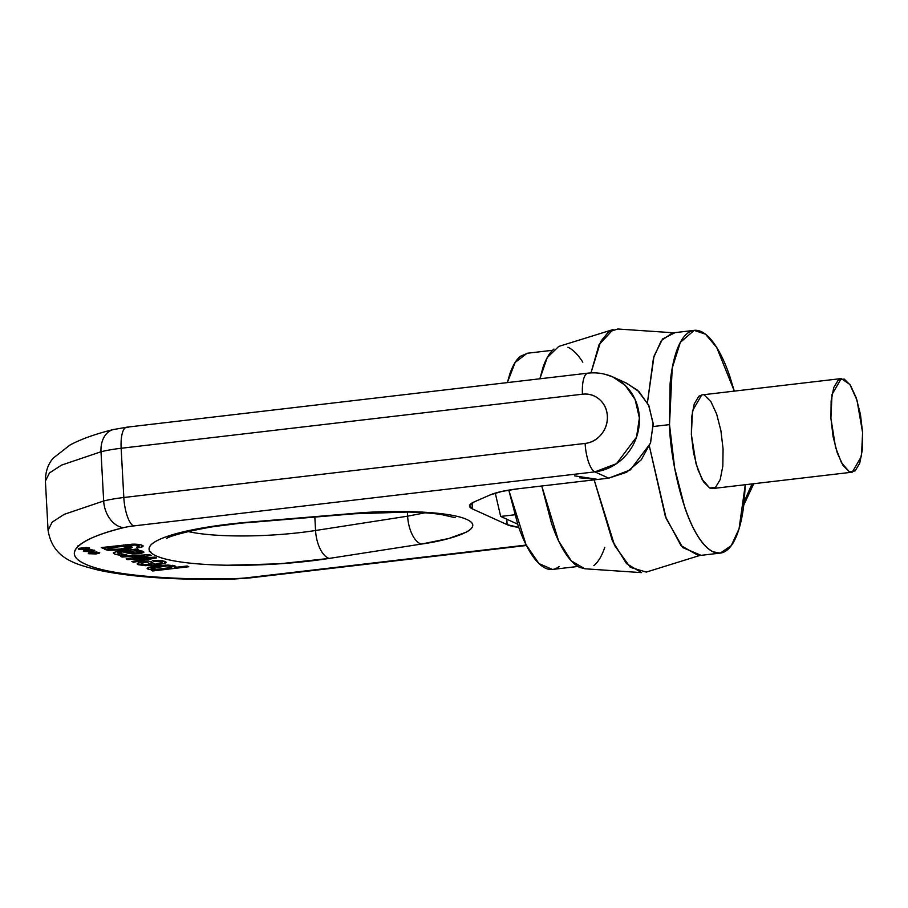 <?xml version="1.0" encoding="UTF-8"?>
<svg xmlns="http://www.w3.org/2000/svg" width="908" height="908" viewBox="0 0 908 908"><rect width="100%" height="100%" fill="white"/><g stroke="black" fill="none" stroke-linecap="round" stroke-linejoin="round"><path stroke-width="1.36" d="M713.189 551.848C685.188 537.684 669.729 456.134 669.502 424.615L653.249 426.522L669.502 424.615L672.215 368.069L680.353 342.339L694.166 330.376L705.471 334.189L716.753 347.514L734.3 391.11L729.68 375.98C725.583 364.04 721.065 354.234 716.14 346.55C711.225 338.866 706.254 333.883 701.26 331.613C696.254 329.343 691.59 329.956 687.277 333.452C682.952 336.936 679.309 343.042 676.335 351.759C673.35 360.487 671.273 371.156 670.093 383.778L669.502 424.615L674.655 468.063L684.768 507.493C688.866 519.421 693.371 529.239 698.297 536.923C703.223 544.607 708.183 549.578 713.189 551.848C718.183 554.118 722.847 553.517 727.16 550.021C731.485 546.537 735.128 540.43 738.113 531.702C741.087 522.985 743.164 512.316 744.356 499.695L745.275 484.724L739.055 528.774L731.246 545.651L720.271 553.097L713.189 551.848M541.77 485.996L558.534 540.782L571.245 560.826L584.763 568.771L641.593 572.63L626.52 563.63L612.435 540.986L594.15 479.855L614.591 545.447L630.277 567.318L646.303 572.085L700.704 555.185L682.714 547.581L666.188 518.513L649.356 446.089L665.314 516.266L681.011 545.606L698.57 555.639L720.271 553.097M694.166 330.376L672.465 332.918L661.33 340.579L653.488 357.9L647.427 402.732L654.021 356.14L662.602 338.934L674.644 332.861L617.815 329.002L608.428 332.01L600.653 341.567L590.972 372.904L599.053 344.677L613.104 329.559L558.715 346.447L547.24 357.593L539.874 378.784L543.007 367.388C545.98 358.671 549.635 352.565 553.948 349.069M704.71 395.457L710.975 401.733L716.662 414.093L720.907 430.676L723.074 448.927L722.825 466.099L720.203 479.549L715.606 487.244L709.727 488.016L703.473 481.739L697.787 469.379L693.53 452.797L691.363 434.535L691.612 417.374L694.234 403.924L698.842 396.229L702.02 394.901M841.262 378.579L701.736 394.935L692.509 410.779L691.363 434.535L696.039 463.75L701.975 479.186L709.727 488.016L712.701 488.538L852.237 472.183L849.252 471.661L841.5 462.83L835.564 447.394L830.899 418.191L832.034 394.424L841.262 378.579L849.854 384.413L856.993 400.201L862.6 432.583L861.465 456.349L852.237 472.183M849.252 471.661L855.132 470.9L859.728 463.194L862.35 449.744L862.6 432.583L860.432 414.32L856.187 397.749L850.501 385.378L844.236 379.101L838.368 379.873L833.76 387.568L831.138 401.03L830.899 418.191L833.056 436.442L837.312 453.024L842.999 465.384L849.252 471.661M567.931 347.242C572.937 349.512 577.897 354.495 582.822 362.179M604.785 547.331C601.811 556.048 598.156 562.154 593.843 565.65M585.444 568.817L579.86 567.477C574.855 565.207 569.895 560.236 564.969 552.541C560.043 544.857 555.537 535.05 551.44 523.121L541.758 485.996M559.146 566.456C554.958 569.849 550.43 570.44 545.572 568.238C540.725 566.036 535.902 561.201 531.123 553.744C526.345 546.287 521.975 536.764 517.991 525.187L508.786 490.104L526.038 544.709L538.989 563.596L552.461 569.441L577.919 566.456M552.586 350.284L527.117 353.269L515.177 362.371L507.345 382.586L509.808 374.039C512.702 365.572 516.243 359.647 520.432 356.254L527.786 353.189M495.269 493.101L500.671 516.436L495.269 493.101M514.711 514.791L500.671 516.436L514.711 514.791M517.639 524.143L500.671 516.436L517.639 524.143M626.123 382.994L637.484 390.213L648.562 404.979L653.17 423.4L650.605 442.661L641.252 459.823L626.543 472.296L608.712 478.153L594.888 471.876L133.59 525.936A25.061 4.529 176.9 0 0 123.511 527.684A25.061 18.058 -104.1 0 1 103.671 500.989L64.15 514.359L52.142 522.179L48.067 530.306L52.142 522.179L64.15 514.359L103.671 500.989L101.004 451.764L61.494 465.123L49.475 472.954L45.4 481.081L49.475 472.954L61.494 465.123L101.004 451.764L103.671 500.989A50.122 9.057 -3.1 0 1 123.817 497.505L121.15 448.268L582.448 394.208C588.963 393.448 594.649 395.196 599.507 399.463C604.365 403.731 606.987 409.258 607.35 416.057C607.713 422.856 605.727 428.928 601.391 434.274C597.055 439.62 591.63 442.673 585.115 443.433L123.817 497.505L121.15 448.268A50.122 9.057 176.9 0 0 101.004 451.764A25.061 18.058 -104.1 0 1 113.125 429.609M315.564 530.499A95.635 17.275 -3.1 0 1 189.125 531.782A95.635 17.275 -3.1 0 0 315.564 530.499L407.624 516.175L407.397 512.033L407.624 516.175L315.564 530.499A25.061 11.997 81.2 0 0 329.298 558.409L279.448 563.811L227.76 565.23C211.053 564.992 196.434 564.05 183.915 562.404C171.385 560.769 162.123 558.59 156.119 555.866C150.115 553.142 147.947 550.135 149.593 546.832C151.239 543.529 156.562 540.249 165.551 536.991C174.54 533.745 186.367 530.805 201.008 528.206L249.325 522.111L353.768 513.406L389.146 511.59L422.311 512.078L449.278 514.802C456.928 516.073 462.762 517.628 466.803 519.455C470.832 521.283 472.818 523.28 472.75 525.46C472.682 527.627 470.571 529.841 466.417 532.088L448.563 538.558L421.346 544.074L329.298 558.409A25.061 11.997 -98.8 0 1 315.564 530.499L314.838 517.072L315.564 530.499M424.967 512.816L407.624 516.175A25.061 11.997 81.2 0 0 421.346 544.074A25.061 11.997 -98.8 0 1 407.624 516.175L424.967 512.816M469.47 506.074A50.122 9.057 -3.1 0 0 472.387 508.889L507.095 524.642L518.763 527.378A50.122 9.057 -3.1 0 1 507.095 524.642L506.812 519.217L507.095 524.642L472.387 508.889L472.069 502.964L472.387 508.889L469.527 505.54L474.271 501.863L490.388 494.837A50.122 9.057 -3.1 0 1 518.774 488.697L597.85 479.424L518.774 488.697L502.022 491.387L490.388 494.837L474.271 501.863A50.122 9.057 -3.1 0 0 469.47 506.074L469.459 505.994M579.61 477.79L597.85 479.424L608.712 478.153L597.85 479.424L574.469 475.837M126.552 427.225A25.061 8.081 83.3 0 0 121.15 448.268L582.448 394.208A25.061 8.081 -96.7 0 1 587.862 373.154M114.158 429.37A25.061 18.058 75.9 0 0 113.455 429.518A25.061 18.058 75.9 0 0 101.004 451.764A50.122 9.057 -3.1 0 1 121.15 448.268A25.061 8.081 -96.7 0 1 126.7 427.203A25.061 8.081 -96.7 0 1 128.255 427.486M152.726 570.962L151.261 570.292L154.621 569.906L147.936 569.123L148.696 567.341L147.936 569.123L154.587 569.884L154.553 569.259L154.621 569.906L154.587 569.259L154.621 569.906L151.261 570.292L152.726 570.962L152.68 570.133L152.726 570.962L188.773 566.74L152.726 570.962M145.609 564.81C141.898 564.651 140.581 564.118 141.659 563.21L146.483 562.131L141.659 563.21L141.852 564.288L151.852 564.56L145.609 564.81M141.092 562.063L141.183 563.766L141.591 561.961L141.659 563.21M137.483 547.944L136.586 547.161L139.049 546.503L138.277 545.583L135.303 545.016L139.049 546.503L136.586 547.161L137.483 547.944L137.437 547.013L137.483 547.944L142.84 546.707L137.483 547.944M150.41 558.136L146.574 558.409L146.54 557.694L146.574 558.409L127.79 559.646L126.133 558.897L144.315 555.696L122.081 557.047L120.514 556.343L149.514 554.64L151.182 555.401L133.045 558.613L132.965 557.694L133.045 558.613L154.973 557.115L156.653 557.875L133.533 562.245L131.864 561.496L150.41 558.136L150.376 557.433L150.41 558.136L127.79 559.646L127.733 558.613L127.79 559.646L126.133 558.897L144.315 555.696L122.081 557.047L122.047 556.252L122.081 557.047L120.514 556.343L149.514 554.64L151.182 555.401L137.051 557.909L137.006 556.979L137.051 557.909L133.011 558.59L154.973 557.115L156.653 557.875L133.533 562.245L131.864 561.496L150.41 558.136M147.164 568.419L147.936 569.123L147.856 567.704L147.936 569.123M123.658 544.97L123.726 546.275L128.232 547.24L118.312 549.408L107.973 548.716L109.028 547.978L108.097 548.931L110.628 549.578L122.262 548.954L128.232 547.297L123.726 546.275L109.028 547.978C113.364 546.888 118.267 546.321 123.726 546.275L123.658 544.97M108.96 546.695L109.028 547.978L108.96 546.695M174.381 567.477L187.162 566.002L188.773 566.74L187.162 566.002L174.427 567.5L174.279 565.65L174.381 567.477L175.868 566.513L165.46 565.094L148.696 567.341L157.493 565.695L168.286 565.082L174.994 565.866L174.381 567.477M142.84 546.707L142.772 545.629L142.84 546.707C143.441 544.993 139.98 544.142 132.454 544.164L101.253 547.592L102.74 548.273L102.695 547.433L102.74 548.273L105.861 547.91L105.816 547.059L105.895 547.921L105.816 547.059L105.895 547.921L104.272 549L118.29 550.293L132.318 547.172L125.508 545.685L125.452 544.766L125.508 545.685L135.303 545.016L135.258 544.13L135.303 545.016L125.508 545.685L130.956 546.264L132.193 547.49L130.468 548.375L122.285 549.908L108.007 550.316L104.454 549.317L105.895 547.921L102.74 548.273L101.253 547.592L132.454 544.164L140.672 544.766L142.84 546.707L143.146 545.924M139.106 544.459L139.049 546.503M135.213 550.895L126.076 551.451L136.189 553.051L139.503 552.393L138.969 551.508L135.213 550.895C138.822 551.213 140.241 551.712 139.503 552.393C134.634 553.335 130.15 553.017 126.076 551.451L135.213 550.895L135.133 549.374L135.213 550.895M139.707 550.589L139.503 552.393M162.736 560.713L162.021 560.883L162.736 560.713M126.019 550.543L126.076 551.451L126.019 550.543M113.455 552.677C113.125 553.698 115.157 554.504 119.538 555.083L126.87 554.981L117.665 553.017L118.324 551.474L118.38 552.529L119.833 552.212L119.777 551.292L119.833 552.212L122.591 551.86L122.546 550.952L122.591 551.86L124.873 552.382L122.591 551.86L117.665 553.017L126.87 554.981L119.538 555.083L114.748 554.05L113.455 552.677L115.827 551.837L137.006 548.954L138.686 549.726L135.814 550.248L142.442 551.133L143.714 552.518L139.446 553.664L132.681 553.982L124.873 552.382L124.782 550.691L124.873 552.382L126.995 552.995L126.916 551.61L126.995 552.995L132.681 553.982L143.963 552.109L135.814 550.248L138.686 549.726L137.006 548.954L115.827 551.837L113.307 552.938M234.196 578.589A25.061 3.802 -91.5 0 0 234.843 578.998A25.061 3.802 -91.5 0 0 235.581 578.555A25.061 4.529 176.9 0 0 247.623 577.704L526.209 545.061L247.623 577.704A25.061 4.529 -3.1 0 1 235.581 578.555C181.555 580.337 110.708 576.183 85.431 564.152C58.203 552.348 85.431 536.696 123.511 527.684C100.062 533.575 84.909 539.795 78.077 546.344C71.244 552.893 73.696 558.829 85.431 564.152C97.156 569.475 116.508 573.436 143.453 576.013C170.409 578.6 201.111 579.452 235.581 578.555A25.061 3.802 88.5 0 1 234.911 578.998C178.672 580.36 133.397 577.465 99.063 570.303C76.272 564.333 52.857 559.351 48.067 530.306L45.4 481.081C45.445 471.558 48.101 463.875 53.379 458.007L70.064 444.965C81.323 439.007 95.771 433.865 113.398 429.529M148.469 560.962L155.574 564.186L161.272 563.005L161.794 561.95L153.679 561.326L152.589 560.508L160.319 560.44L165.653 561.643L164.927 563.335L156.494 565.014L145.337 565.673L138.13 564.674C136.427 563.936 137.029 563.153 139.934 562.336L148.469 560.962L155.574 564.186L161.272 563.005C162.816 562.166 161.953 561.598 158.684 561.28L153.679 561.326L152.589 560.508L160.319 560.44L166.198 562.29L164.927 563.335L148.481 565.639L137.233 563.857L139.934 562.336L148.469 560.962M89.381 547.887L89.166 548.693L85.919 549.397L81.538 549.59L78.599 549.147L78.814 548.341L86.442 547.456L89.722 548.205L78.258 548.829L89.381 547.887M99.426 552.439L99.21 553.244L95.953 553.948L88.632 553.71L88.848 552.904L96.475 552.007L99.755 552.768L88.303 553.381L99.426 552.439M94.409 550.169L94.194 550.963L90.936 551.667L83.615 551.428L83.831 550.623L91.458 549.726L94.738 550.486L83.275 551.111L94.409 550.169M172.724 565.355L172.111 565.434L172.724 565.355M133.533 562.245L133.476 561.201L133.533 562.245M149.343 551.394L151.012 552.155L149.343 551.394M132.625 552.983L132.681 553.982L132.625 552.983M135.757 549.249L135.814 550.248L135.757 549.249M167.276 565.071L167.322 565.911L172.191 566.853L167.39 568.374L156.289 569.293L171.192 567.545L171.726 566.444L167.322 565.911L152.294 567.648L151.579 568.794L156.289 569.293L151.125 568.397L167.322 565.911L167.276 565.071M146.438 561.212L146.483 562.131L146.438 561.212M135.088 557.319L135.133 558.238L135.088 557.319M144.27 555.685L144.236 554.947L144.27 555.685M153.634 560.44L153.679 561.326L153.634 560.44M158.628 560.361L158.684 561.28L158.628 560.361M106.849 546.945L107.836 547.081M117.665 553.063L117.586 551.576M161.999 560.611L162.089 562.313L161.272 563.005M151.67 561.326L151.852 564.56L146.483 562.131L151.852 564.56L151.67 561.326M119.481 554.028L119.538 555.083L119.481 554.028M164.813 561.246L164.927 563.335L164.813 561.246M152.226 566.467L152.294 567.648L152.226 566.467M588.236 373.12A25.061 8.081 83.3 0 0 587.998 373.143A25.061 8.081 83.3 0 0 582.448 394.208A25.061 23.29 114.4 0 1 607.35 416.057A25.061 23.29 114.4 0 1 585.115 443.433A25.061 8.081 83.3 0 0 594.888 471.876A25.061 8.081 -96.7 0 1 585.115 443.433L123.817 497.505A25.061 8.081 83.3 0 0 133.59 525.936L594.888 471.876A50.122 46.58 -65.6 0 0 638.483 429.813A50.122 46.58 -65.6 0 0 613.048 377.058A50.122 46.58 -65.6 0 0 605.647 374.448L612.934 377.002L625.237 385.389L635.112 399.509L639.391 417.998L636.531 437.134L616.543 463.636L594.888 471.876L608.712 478.153L630.356 469.901L650.355 443.399L653.204 424.274L648.925 405.785L639.062 391.666L626.758 383.278L612.934 377.002M744.151 501.715L752.017 483.93A50.122 46.58 114.4 0 1 744.151 501.715M234.911 578.975L249.178 577.976A25.061 8.081 -96.7 0 1 247.623 577.704A25.061 8.081 83.3 0 0 249.325 577.965M133.59 525.936A25.061 8.081 -96.7 0 1 123.817 497.505A50.122 9.057 176.9 0 0 103.671 500.989A25.061 18.058 75.9 0 0 123.511 527.684A25.061 4.529 -3.1 0 1 133.59 525.936M455.146 517.685L441.129 514.495C432.14 513.179 421.051 512.362 407.885 512.044L354.517 513.769L250.075 522.463A25.061 3.904 -94.8 0 1 249.325 522.111A120.696 21.803 176.9 0 0 156.119 555.866A120.696 21.803 176.9 0 0 329.298 558.409L421.346 544.074C449.8 540.226 487.607 528.819 466.803 519.455C446.248 510.058 384.016 510.375 353.768 513.406L249.325 522.111A25.061 3.904 85.2 0 0 250.12 522.463C207.149 525.085 166.187 536.628 166.561 538.682M355.198 513.292A25.061 3.904 -94.8 0 1 354.574 513.758A25.061 3.904 -94.8 0 1 353.768 513.406A25.061 3.904 85.2 0 0 354.574 513.758A25.061 3.904 85.2 0 0 355.198 513.292M613.036 377.092C605.08 373.517 596.738 372.201 587.998 373.154L126.666 427.203M126.7 427.214L113.466 429.541M128.153 545.81L128.232 547.24M107.87 546.82L107.973 548.704M172.1 565.287L172.191 566.853M137.006 556.979L137.051 557.909M151.034 566.706L151.125 568.385M78.122 546.298L78.088 545.595M753.742 483.726L743.777 505.052M249.212 577.987L526.424 545.492"/></g></svg>
